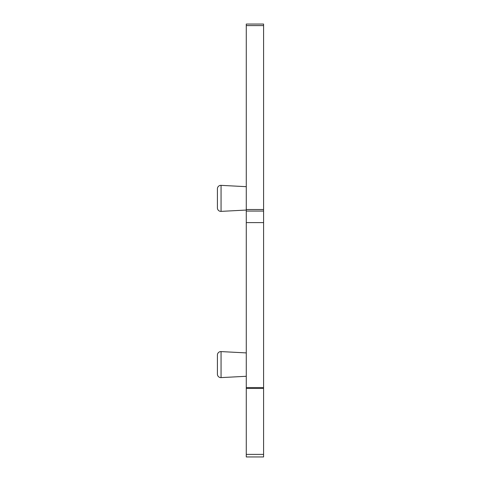 <?xml version="1.0" encoding="UTF-8"?>
<svg xmlns="http://www.w3.org/2000/svg" width="481" height="481" viewBox="0 0 481 481"><rect width="100%" height="100%" fill="white"/><g stroke="black" fill="none" stroke-linecap="round" stroke-linejoin="round"><path stroke-width="0.72" d="M263.588 454.383L263.588 456.95L246.272 456.95L246.272 24.05L263.588 24.05L263.588 454.383L246.272 454.383M263.588 211.063L246.272 211.063M246.272 376.286L221.056 377.609A3.463 3.463 0 0 1 217.412 374.152L217.412 373.256M217.412 355.94L217.412 355.044A3.463 3.463 0 0 1 221.056 351.587L246.272 352.91M217.412 374.152L217.412 355.044M246.272 210.053L221.056 211.375A3.463 3.463 0 0 1 217.412 207.918L217.412 188.811A3.463 3.463 0 0 1 221.056 185.353L246.272 186.676M263.588 25.595L246.272 25.595M263.588 209.518L246.272 209.518M263.588 222.607L246.272 222.607M263.588 387.56L246.272 387.56M263.588 388.456L246.272 388.456M221.056 377.609L221.056 351.587M221.056 211.375L221.056 185.353"/></g></svg>

